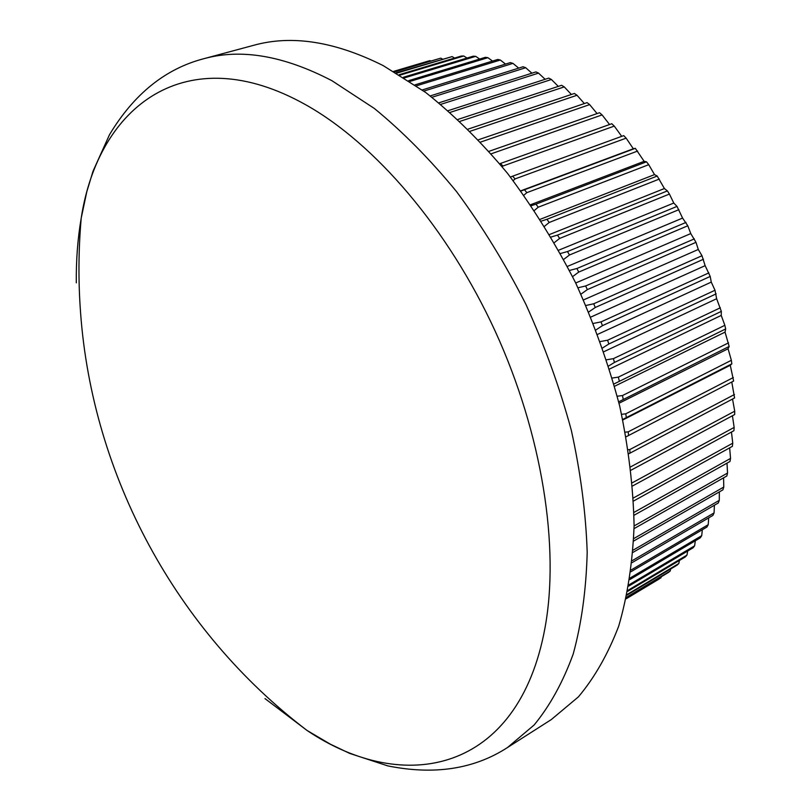 <?xml version="1.0" encoding="UTF-8"?>
<svg xmlns="http://www.w3.org/2000/svg" width="811" height="811" viewBox="0 0 811 811"><rect width="100%" height="100%" fill="white"/><g stroke="black" fill="none" stroke-linecap="round" stroke-linejoin="round"><path stroke-width="1.22" d="M264.994 698.606L307.075 730.478C404.365 795.926 518.432 772.711 544.972 628.008C559.833 547.313 542.377 434.341 495.227 331.263C447.925 228.246 374.864 143.466 305.706 104.761C186.074 37.661 98.263 106.14 81.201 218.169L81.201 218.169C77.694 238.667 76.062 260.23 76.305 282.846M450.166 112.384L551.409 79.498L548.763 78.109L448.199 110.651M551.409 79.498L558.292 86.382M460.009 121.346L564.253 86.899L561.617 85.297L457.951 119.43M564.253 86.899L571.39 94.481M470.198 131.24L577.016 95.272L574.401 93.468L468.079 129.131M577.016 95.272L584.336 103.555M480.649 142.067L589.648 104.619L587.063 102.622L478.48 139.766M589.648 104.619L597.078 113.581M491.253 153.786L602.086 114.909L599.542 112.719L489.063 151.302M602.086 114.909L609.558 124.519M614.272 126.1L611.788 123.728L500.438 163.477L502.962 166.012L614.272 126.1L621.713 136.349M626.143 138.154L623.73 135.609L512.613 176.19L515.076 178.907L626.143 138.154L633.34 148.768L635.317 148.322L644.137 161.338L646.499 161.815L648.739 164.684L654.518 174.608L657.204 176.038L664.412 188.527L667.392 190.92L669.42 194.062L673.779 203.044L677.013 206.399L682.578 218.078L687.789 225.772L690.769 233.578L695.98 242.317L698.291 249.464L701.991 255.739L705.134 265.663L710.213 276.439L711.257 282.106L715.008 290.257L716.63 298.722L721.334 311.373L721.232 315.418L724.852 325.323L725.673 328.942L725.054 332.125L729.17 346.459L728.065 348.76L731.35 360.297L731.826 363.855L730.275 365.264L733.631 381.058L626.143 436.754M731.775 382.022L734.573 397.978L628.92 453.704M732.536 399.053L734.715 411.177L734.665 414.553L631.07 470.167M732.424 415.749L734.148 427.417L733.925 430.692L632.61 485.941M731.461 432.04L732.749 443.181L732.363 446.354L633.584 501.005M729.647 447.854L730.539 458.408L729.981 461.469L634.05 515.259M727.011 463.142L727.538 473.046L726.828 475.986L634.06 528.63M723.574 477.831L723.777 487.046L722.915 489.834L633.675 541.028M719.357 491.871L719.286 500.336L718.272 502.982L632.975 552.392M714.39 505.233L714.085 512.907L712.93 515.39L632.053 562.641M708.702 517.864L708.216 524.687L706.928 527.018L630.978 571.714M702.336 529.725L701.718 535.676L700.309 537.825L629.853 579.551M695.311 540.785L694.621 545.823L693.091 547.8L628.758 586.089M687.657 551.034L686.978 555.109L685.336 556.914L627.795 591.3M679.436 560.442L678.807 563.533L677.073 565.145L627.015 595.142M670.667 568.987L670.17 571.056L668.335 572.495L626.487 597.626M661.381 576.682L659.181 578.953L626.244 598.741M628.312 449.72L629.782 449.578L629.995 453.187M625.291 432.162L628.201 431.847L628.596 435.517M622.726 419.439L731.826 363.855M621.601 414.309L625.768 413.803L626.335 417.533M618.671 401.83L729.17 346.459M617.262 396.234L622.483 395.535L623.223 399.306M613.957 383.988L725.673 328.942M612.254 378.038L618.347 377.115L619.269 380.917M608.605 366.004L614.464 362.446L721.334 311.373M606.608 359.78L613.38 358.655L614.464 362.446M602.603 347.949L608.848 343.996L716.174 293.846M600.333 341.543L607.601 340.214L608.848 343.996M595.984 329.905L602.441 325.647L710.213 276.439M593.449 323.417L601.022 321.896L602.441 325.647M588.756 311.951L595.264 307.491L703.472 259.236M585.988 305.473L593.693 303.78L595.264 307.491M580.95 294.17L587.346 289.598L695.98 242.317M577.979 287.783L585.633 285.969L587.346 289.598M572.586 276.632L578.74 272.08L687.789 225.772M569.474 270.438L576.885 268.522L578.74 272.08M563.706 259.419L569.474 254.999L678.919 209.654M560.492 253.498L567.497 251.552L569.474 254.999M554.359 242.601L559.61 238.444L669.42 194.062M551.105 237.025L557.502 235.109L559.61 238.444M544.576 226.249L549.179 222.488L659.343 179.049M541.342 221.089L546.969 219.284L549.179 222.488M534.419 210.424L538.24 207.2L648.739 164.684M531.276 205.741L535.939 204.149L538.24 207.2M523.926 195.187L526.856 192.653L637.649 151.039M520.946 191.041L524.464 189.764L526.856 192.653M513.17 180.61L515.076 178.907M512.613 176.19L510.413 177.041M502.191 166.721L502.962 166.012M500.438 163.477L499.748 163.761M383.289 65.661L425.674 92.464C453.967 114.969 481.237 141.925 507.493 173.311C532.726 206.917 555.423 243.401 575.597 282.786C593.936 323.244 608.645 364.372 619.726 406.169C628.525 447.672 633.31 487.563 634.09 525.863C632.61 562.641 627.471 596.085 618.692 626.173C608.047 653.99 594.625 677.55 578.425 696.852L551.267 719.6L507.524 747.509L534.145 724.973C549.97 705.722 562.986 682.081 573.195 654.041C581.528 623.649 586.191 589.769 587.194 552.403C585.927 513.454 580.646 472.793 571.35 430.428C559.783 387.699 544.607 345.608 525.832 304.155C505.243 263.768 482.2 226.299 456.674 191.761C430.175 159.463 402.732 131.706 374.358 108.471L331.983 80.735C283.931 55.695 241.212 48.346 203.835 58.706L253.944 45.234C292.001 34.721 335.115 41.523 383.289 65.661M626.274 598.619L661.097 577.696M626.579 597.22L670.17 571.056M627.156 594.463L678.807 563.533M627.978 590.337L686.978 555.109M628.981 584.853L694.621 545.823M630.076 578.04L701.718 535.676M631.201 569.951L708.216 524.687M632.256 560.634L714.085 512.907M633.138 550.142L719.286 500.336M633.786 538.565L723.777 487.046M634.09 525.954L727.538 473.046M633.989 512.4L730.539 458.408M633.432 497.964L732.749 443.181M632.337 482.758L734.148 427.417M630.674 466.842L734.715 411.177M629.782 449.578L734.452 394.521M628.201 431.847L733.326 377.541M625.768 413.803L731.35 360.297M622.483 395.535L728.521 342.86M618.347 377.115L724.852 325.323M613.38 358.655L720.34 307.764M607.601 340.214L715.008 290.257M601.022 321.896L708.885 272.881M593.693 303.78L701.991 255.739M585.633 285.969L694.348 238.88M576.885 268.522L686.015 222.417M567.497 251.552L677.013 206.399M557.502 235.109L667.392 190.92M546.969 219.284L657.204 176.038M535.939 204.149L646.499 161.815M524.464 189.764L635.317 148.322M440.789 104.355L538.534 73.112L535.899 71.926L438.923 102.825M431.969 97.269L525.7 67.729L523.075 66.755L430.235 95.921M423.818 91.096L512.947 63.37L510.342 62.599L422.237 89.94M416.448 85.824L500.326 60.024L497.751 59.467L415.039 84.851M409.96 81.424L487.887 57.682L485.363 57.328L408.754 80.624M404.466 77.876L475.682 56.344L473.198 56.192L403.462 77.238M400.036 75.129L463.74 55.989L461.317 56.04L399.265 74.653M396.751 73.152L452.102 56.598L396.214 72.838M394.643 71.915L440.809 58.149L394.359 71.743M393.72 71.378L429.901 60.612L393.68 71.358M429.901 60.612L430.58 60.947M440.809 58.149L442.431 59.031M452.102 56.598L454.586 58.057M463.74 55.989L467.014 58.057M475.682 56.344L479.676 59.061M487.887 57.682L492.53 61.068M500.326 60.024L505.557 64.089M512.947 63.37L518.695 68.124M525.7 67.729L531.894 73.193M538.534 73.112L545.114 79.285M520.784 190.828L633.34 148.768M530.587 204.737L644.137 161.338M540.207 219.305L654.518 174.608M549.594 234.48L664.412 188.527M558.678 250.204L673.779 203.044M567.396 266.403L682.578 218.078M575.698 282.988L690.769 233.578M583.535 299.908L698.291 249.464M590.874 317.05L705.134 265.663M597.677 334.345L711.257 282.106M603.901 351.7L716.63 298.722M609.548 369.035L721.232 315.418M614.586 386.249L725.054 332.125M619.016 403.249L728.065 348.76M622.838 419.966L730.275 365.264M203.835 58.706C165.383 68.722 133.937 94.056 109.495 134.697L93.012 171.243L86.777 191.801L81.201 218.169C78.454 249.676 78.231 281.143 80.563 312.58C92.373 475.915 176.281 630.988 307.075 730.478L330.3 744.153L349.683 753.409L387.78 765.888C434.27 775.265 474.182 769.132 507.524 747.509"/></g></svg>
